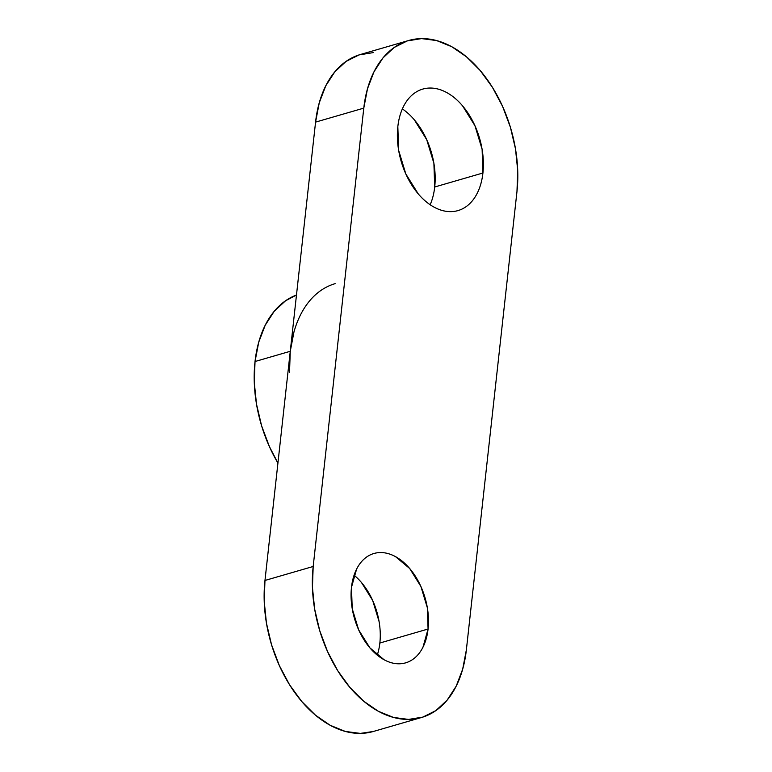 <?xml version="1.0" encoding="UTF-8"?>
<svg xmlns="http://www.w3.org/2000/svg" width="772" height="772" viewBox="0 0 772 772"><rect width="100%" height="100%" fill="white"/><g stroke="black" fill="none" stroke-linecap="round" stroke-linejoin="round"><path stroke-width="1.16" d="M482.925 173.005A63.246 40.858 -106.2 0 1 457.999 210.582A63.246 40.858 -106.2 0 1 414.41 188.976A63.246 40.858 -106.2 0 1 397.831 126.666L398.642 150.357L405.821 173.961L418.25 193.897C423.143 199.649 428.412 204.059 434.057 207.128C439.693 210.206 445.28 211.702 450.819 211.634C456.348 211.567 461.405 209.936 465.989 206.732C470.573 203.528 474.336 199.012 477.27 193.164C480.203 187.326 482.085 180.6 482.925 173.005L482.114 149.314L474.934 125.711L462.505 105.774C457.613 100.022 452.344 95.612 446.698 92.544C441.063 89.475 435.476 87.969 429.936 88.037C424.407 88.104 419.341 89.745 414.767 92.939C410.183 96.143 406.419 100.659 403.486 106.507C400.552 112.345 398.67 119.071 397.831 126.666A63.246 40.858 -106.2 0 1 422.757 89.098A63.246 40.858 -106.2 0 1 466.346 110.695A63.246 40.858 -106.2 0 1 482.925 173.005L434.713 186.988L482.925 173.005M430.168 204.763A63.246 40.858 73.8 0 0 434.713 186.988L433.893 163.307L426.723 139.693L414.284 119.756M428.074 629.026A56.925 36.776 -106.2 0 1 405.628 662.849A56.925 36.776 -106.2 0 1 366.401 643.404A56.925 36.776 -106.2 0 1 351.482 587.328L352.215 608.645L358.671 629.894L369.865 647.833L384.08 659.742C389.165 662.511 394.193 663.862 399.172 663.795C404.152 663.737 408.706 662.26 412.827 659.384C416.957 656.499 420.335 652.437 422.979 647.177L428.074 629.026L427.331 607.709L420.885 586.459L409.691 568.52L395.467 556.612C390.391 553.852 385.363 552.501 380.384 552.559C375.404 552.617 370.849 554.093 366.719 556.969C362.599 559.854 359.212 563.917 356.577 569.176L351.482 587.328A56.925 36.776 -106.2 0 1 373.918 553.505A56.925 36.776 -106.2 0 1 413.155 572.949A56.925 36.776 -106.2 0 1 428.074 629.026L379.853 643.018L428.074 629.026M377.257 655.119A56.925 36.776 73.8 0 0 379.853 643.018A56.925 36.776 73.8 0 0 354.078 575.217M293.958 331.97L290.272 351.289L255.03 361.508L258.726 342.189L265.221 325.215L274.263 311.241L285.515 300.8L296.477 295.01A113.841 73.552 73.8 0 0 255.03 361.508L290.272 351.289A113.841 73.552 -106.2 0 1 335.144 283.652M408.668 40.501L360.447 54.484A113.841 73.552 73.8 0 0 315.565 122.121L363.786 108.128A113.841 73.552 -106.2 0 1 408.668 40.501A113.841 73.552 -106.2 0 1 487.122 79.381A113.841 73.552 -106.2 0 1 516.97 191.543L466.365 649.879A113.841 73.552 -106.2 0 1 421.493 717.516A113.841 73.552 -106.2 0 1 343.029 678.636A113.841 73.552 -106.2 0 1 313.181 566.474L264.97 580.457L315.565 122.121L319.261 102.801L325.755 85.827L334.797 71.854L346.049 61.413L359.077 54.908L373.368 52.583M373.387 731.47L360.35 733.4L345.335 731.441L330.175 725.294L315.449 715.171L301.727 701.478L289.539 684.745L279.348 665.599L271.551 644.784L266.437 623.101L264.217 601.378L264.97 580.457L315.565 122.121L363.786 108.128L313.181 566.474L312.438 587.395L314.658 609.108L319.772 630.792L327.569 651.607L337.76 670.752L349.948 687.495L363.67 701.188L378.386 711.302L393.556 717.458L408.571 719.417L422.863 717.091L435.881 710.587L447.133 700.146L456.184 686.173L462.669 669.199L466.365 649.879L516.97 191.543L517.722 170.622L515.493 148.9L510.388 127.216L502.582 106.401L492.391 87.255L480.203 70.522L466.491 56.829L451.765 46.706L436.605 40.559L421.589 38.6L407.288 40.916L394.27 47.43L383.018 57.861L373.976 71.844L367.482 88.809L363.786 108.128L313.181 566.474L264.97 580.457A113.841 73.552 73.8 0 0 294.808 692.619A113.841 73.552 73.8 0 0 373.272 731.499L421.493 717.516M290.272 351.289L289.519 372.21M379.12 621.692L372.664 600.452L361.47 582.503M255.03 361.508A113.841 73.552 73.8 0 0 277.93 463.046L269.418 446.641L261.612 425.835L256.507 404.152L254.278 382.43L255.03 361.508M434.713 186.988A63.246 40.858 73.8 0 0 402.366 108.9M457.999 210.582L457.265 210.795M405.628 662.849L404.972 663.042"/></g></svg>
